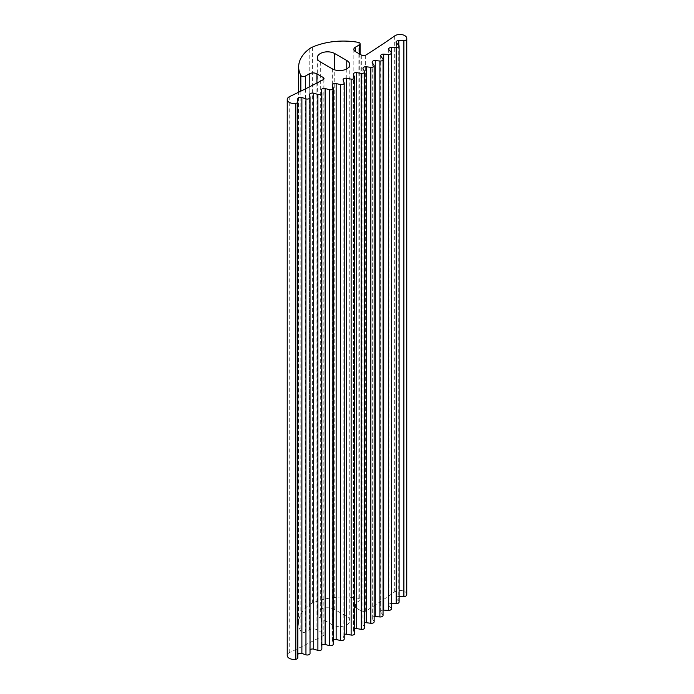 <?xml version="1.0" encoding="UTF-8"?>
<svg xmlns="http://www.w3.org/2000/svg" width="694" height="694" viewBox="0 0 694 694"><rect width="100%" height="100%" fill="white"/><g stroke="black" fill="none" stroke-linecap="round" stroke-linejoin="round"><path stroke-width="0.52" stroke-dasharray="3.47 2.6" d="M334.742 609.514A10.21 5.899 0 0 0 323.612 608.23A10.21 5.899 0 0 0 317.305 613.678A10.21 5.899 0 0 0 320.298 617.851L332.331 624.8A10.21 5.899 0 0 0 343.461 626.075A10.21 5.899 0 0 0 349.767 620.627A10.21 5.899 0 0 0 346.774 616.463L334.742 609.514L334.742 69.877M310.027 653.358L309.758 650.651A2.724 1.57 180 0 1 309.758 650.564A2.724 1.57 180 0 1 310.027 649.879M297.83 657.773L297.804 654.832A2.724 1.57 180 0 1 297.83 654.633M406.771 594.35A6.81 3.93 0 0 0 402.251 590.646A6.81 3.93 0 0 0 394.695 591.861A748.982 432.423 180 0 1 365.651 611.145A2.724 1.57 180 0 1 361.721 611.188L355.441 607.562A5.448 3.149 180 0 1 353.845 605.341A5.448 3.149 180 0 1 355.441 603.121L359.292 600.891A2.724 1.57 0 0 0 360.091 599.781A2.724 1.57 0 0 0 358.156 598.28A51.07 29.486 0 0 0 312.352 603.103A17.02 9.829 0 0 0 309.194 604.925A51.07 29.486 0 0 0 298.663 622.856A51.07 29.486 0 0 0 300.84 631.366A2.724 1.57 0 0 0 305.369 632.026L309.22 629.805A5.448 3.149 180 0 1 316.924 629.805L323.204 633.431A2.724 1.57 180 0 1 324.003 634.542A2.724 1.57 180 0 1 323.126 635.695A748.982 432.423 180 0 1 289.728 652.464A6.81 3.93 0 0 0 287.229 655.509M399.111 602.01A2.724 1.57 0 0 0 398.755 601.23L396.421 598.879A2.724 1.57 180 0 1 396.066 598.098A2.724 1.57 180 0 1 398.798 596.528L399.111 596.528M391.381 608.838A2.724 1.57 0 0 0 391.086 608.126L388.97 605.706A2.724 1.57 180 0 1 388.675 605.003A2.724 1.57 180 0 1 391.381 603.424M383.045 615.413A2.724 1.57 0 0 0 382.81 614.78L380.919 612.308A2.724 1.57 180 0 1 380.685 611.674A2.724 1.57 180 0 1 383.045 610.113M374.144 621.746A2.724 1.57 0 0 0 373.962 621.182L372.288 618.658A2.724 1.57 180 0 1 372.114 618.094A2.724 1.57 180 0 1 374.144 616.576M364.68 627.801A2.724 1.57 0 0 0 364.55 627.315L363.101 624.739A2.724 1.57 180 0 1 362.971 624.253A2.724 1.57 180 0 1 364.68 622.796M354.695 633.561A2.724 1.57 0 0 0 354.599 633.162L353.393 630.542A2.724 1.57 180 0 1 353.298 630.135A2.724 1.57 180 0 1 354.695 628.764M344.207 639.027A2.724 1.57 0 0 0 344.146 638.697L343.174 636.051A2.724 1.57 180 0 1 343.114 635.721A2.724 1.57 180 0 1 344.207 634.463M333.215 87.973L333.215 643.919L332.478 641.247A2.724 1.57 180 0 1 332.443 640.996A2.724 1.57 180 0 1 333.25 639.877M321.834 92.857L321.834 648.812L321.331 646.114A2.724 1.57 180 0 1 321.313 645.949A2.724 1.57 180 0 1 321.843 645.012M320.298 61.905L320.298 617.851M346.774 68.853L346.774 616.463M332.331 624.8L332.331 68.853M309.758 94.705L309.758 650.651M289.728 96.518L289.728 652.464M323.126 79.749L323.126 635.695M323.204 79.706L323.204 633.431M316.924 83.011L316.924 629.805M309.22 86.967L309.22 629.805M305.369 88.91L305.369 632.026M300.84 91.157L300.84 631.366M309.194 48.97L309.194 604.925M312.352 47.149L312.352 603.103M358.156 42.325L358.156 598.28M359.292 53.837L359.292 600.891M355.441 607.562L355.441 603.121M361.721 55.242L361.721 611.188M365.651 55.199L365.651 611.145M394.695 35.915L394.695 591.861M398.798 45.336L398.798 596.528M396.421 42.933L396.421 598.879M398.755 45.284L398.755 601.23M388.97 49.76L388.97 605.706M391.086 52.171L391.086 608.126M380.919 56.353L380.919 612.308M382.81 58.834L382.81 614.78M372.288 62.703L372.288 618.658M373.962 65.236L373.962 621.182M363.101 68.793L363.101 624.739M364.55 71.369L364.55 627.315M353.393 74.596L353.393 630.542M354.599 77.208L354.599 633.162M343.174 80.105L343.174 636.051M344.146 82.751L344.146 638.697M332.478 85.301L332.478 641.247M321.331 90.168L321.331 646.114M317.305 613.678L317.305 57.732M349.767 620.627L349.767 64.681M324.003 634.542L324.003 78.587M298.663 622.856L298.663 92.224M360.091 599.781L360.091 54.297M353.845 605.341L353.845 49.395M396.066 598.098L396.066 42.152M388.675 605.003L388.675 49.048M380.685 611.674L380.685 55.72M372.114 618.094L372.114 62.148M362.971 624.253L362.971 68.307M353.298 630.135L353.298 74.189M343.114 635.721L343.114 79.775M332.443 640.996L332.443 85.05M321.313 645.949L321.313 90.003M309.758 650.564L309.758 94.618"/><path stroke-width="1.04" d="M320.298 61.905A10.21 5.899 180 0 1 317.305 57.732A10.21 5.899 180 0 1 323.612 52.284A10.21 5.899 180 0 1 334.742 53.559L346.774 60.508A10.21 5.899 180 0 1 349.767 64.681A10.21 5.899 180 0 1 343.461 70.129A10.21 5.899 180 0 1 332.331 68.853L320.298 61.905M310.027 649.879A2.724 1.57 180 0 1 313.714 649.159L317.895 650.382A2.724 1.57 0 0 0 321.843 648.977A2.724 1.57 0 0 0 321.834 648.812M297.83 654.633A2.724 1.57 180 0 1 301.881 653.462L305.95 654.806A2.724 1.57 0 0 0 310.027 653.444A2.724 1.57 0 0 0 310.027 653.358L310.027 97.576M287.229 99.554L287.229 655.509A6.81 3.93 0 0 0 295.817 659.3A2.724 1.57 0 0 0 297.83 657.782A2.724 1.57 0 0 0 297.83 657.773L297.83 101.836A2.724 1.57 180 0 1 297.83 101.836A2.724 1.57 180 0 1 295.817 103.354A6.81 3.93 180 0 1 287.229 99.554A6.81 3.93 180 0 1 289.728 96.518A748.982 432.423 0 0 0 323.126 79.749A2.724 1.57 0 0 0 324.003 78.587A2.724 1.57 0 0 0 323.204 77.476L316.924 73.85A5.448 3.149 0 0 0 309.22 73.85L305.369 76.08A2.724 1.57 180 0 1 300.84 75.42A51.07 29.486 180 0 1 298.663 66.902A51.07 29.486 180 0 1 309.194 48.97A17.02 9.829 180 0 1 312.352 47.149A51.07 29.486 180 0 1 358.156 42.325A2.724 1.57 180 0 1 360.091 43.835A2.724 1.57 180 0 1 359.292 44.945L355.441 47.166A5.448 3.149 0 0 0 353.845 49.395A5.448 3.149 0 0 0 355.441 51.616L361.721 55.242A2.724 1.57 0 0 0 365.651 55.199A748.982 432.423 0 0 0 394.695 35.915A6.81 3.93 180 0 1 402.251 34.7A6.81 3.93 180 0 1 406.771 38.404A6.81 3.93 180 0 1 406.537 39.428A2.724 1.57 180 0 1 403.891 40.59L398.798 40.582A2.724 1.57 0 0 0 396.066 42.152A2.724 1.57 0 0 0 396.421 42.933L398.755 45.284A2.724 1.57 180 0 1 399.111 46.064A2.724 1.57 180 0 1 396.231 47.634L391.555 47.478A2.724 1.57 0 0 0 388.675 49.048A2.724 1.57 0 0 0 388.97 49.76L391.086 52.171A2.724 1.57 180 0 1 391.381 52.883A2.724 1.57 180 0 1 388.362 54.444L383.704 54.158A2.724 1.57 0 0 0 380.685 55.72A2.724 1.57 0 0 0 380.919 56.353L382.81 58.834A2.724 1.57 180 0 1 383.045 59.467A2.724 1.57 180 0 1 379.896 61.02L375.263 60.595A2.724 1.57 0 0 0 372.114 62.148A2.724 1.57 0 0 0 372.288 62.703L373.962 65.236A2.724 1.57 180 0 1 374.144 65.791A2.724 1.57 180 0 1 370.848 67.335L366.267 66.771A2.724 1.57 0 0 0 362.971 68.307A2.724 1.57 0 0 0 363.101 68.793L364.55 71.369A2.724 1.57 180 0 1 364.68 71.846A2.724 1.57 180 0 1 361.253 73.364L356.725 72.67A2.724 1.57 0 0 0 353.298 74.189A2.724 1.57 0 0 0 353.393 74.596L354.599 77.208A2.724 1.57 180 0 1 354.695 77.615A2.724 1.57 180 0 1 351.129 79.107L346.67 78.275A2.724 1.57 0 0 0 343.114 79.775A2.724 1.57 0 0 0 343.174 80.105L344.146 82.751A2.724 1.57 180 0 1 344.207 83.072A2.724 1.57 180 0 1 340.511 84.547L336.139 83.584A2.724 1.57 0 0 0 332.443 85.05A2.724 1.57 0 0 0 332.478 85.301L333.215 87.973A2.724 1.57 180 0 1 333.25 88.216A2.724 1.57 180 0 1 329.424 89.656L325.139 88.563A2.724 1.57 0 0 0 321.313 90.003A2.724 1.57 0 0 0 321.331 90.168L321.834 92.857A2.724 1.57 180 0 1 321.843 93.031A2.724 1.57 180 0 1 317.895 94.427L313.714 93.213A2.724 1.57 0 0 0 309.758 94.618A2.724 1.57 0 0 0 309.758 94.705L310.027 97.403A2.724 1.57 180 0 1 310.027 97.49A2.724 1.57 180 0 1 305.95 98.86L301.881 97.516A2.724 1.57 0 0 0 297.804 98.878A2.724 1.57 0 0 0 297.804 98.886L297.83 657.773M399.111 596.528L403.891 596.536A2.724 1.57 0 0 0 406.537 595.383A6.81 3.93 0 0 0 406.771 594.35L406.771 38.404M391.381 603.424A2.724 1.57 180 0 1 391.555 603.433L396.231 603.58A2.724 1.57 0 0 0 399.111 602.01L399.111 46.064M383.045 610.113A2.724 1.57 180 0 1 383.704 610.104L388.362 610.399A2.724 1.57 0 0 0 391.381 608.838L391.381 52.883M374.144 616.576A2.724 1.57 180 0 1 375.263 616.541L379.896 616.966A2.724 1.57 0 0 0 383.045 615.413L383.045 59.467M364.68 622.796A2.724 1.57 180 0 1 366.267 622.718L370.848 623.281A2.724 1.57 0 0 0 374.144 621.746L374.144 65.791M354.695 628.764A2.724 1.57 180 0 1 356.725 628.617L361.253 629.319A2.724 1.57 0 0 0 364.68 627.801L364.68 71.846M344.207 634.463A2.724 1.57 180 0 1 346.67 634.229L351.129 635.062A2.724 1.57 0 0 0 354.695 633.561L354.695 77.615M333.25 639.877A2.724 1.57 180 0 1 336.139 639.53L340.511 640.493A2.724 1.57 0 0 0 344.207 639.027L344.207 83.072M321.843 645.012A2.724 1.57 180 0 1 325.139 644.509L329.424 645.602A2.724 1.57 0 0 0 333.25 644.171A2.724 1.57 0 0 0 333.215 643.919M334.742 53.559L334.742 69.877M346.774 60.508L346.774 68.853M305.95 98.86L305.95 654.806M301.881 97.516L301.881 653.462M295.817 103.354L295.817 659.3M323.204 77.476L323.204 79.706M316.924 73.85L316.924 83.011M309.22 73.85L309.22 86.967M305.369 76.08L305.369 88.91M300.84 75.42L300.84 91.157M359.292 44.945L359.292 53.837M355.441 47.166L355.441 51.616M406.537 39.428L406.537 595.383M403.891 40.59L403.891 596.536M398.798 40.582L398.798 45.336M396.231 47.634L396.231 603.58M391.555 47.478L391.555 603.433M388.362 54.444L388.362 610.399M383.704 54.158L383.704 610.104M379.896 61.02L379.896 616.966M375.263 60.595L375.263 616.541M370.848 67.335L370.848 623.281M366.267 66.771L366.267 622.718M361.253 73.364L361.253 629.319M356.725 72.67L356.725 628.617M351.129 79.107L351.129 635.062M346.67 78.275L346.67 634.229M340.511 84.547L340.511 640.493M336.139 83.584L336.139 639.53M329.424 89.656L329.424 645.602M325.139 88.563L325.139 644.509M317.895 94.427L317.895 650.382M313.714 649.159L313.714 93.213M310.027 653.444L310.027 97.49M298.663 92.224L298.663 66.902M360.091 54.297L360.091 43.835M333.25 644.171L333.25 88.216M321.843 648.977L321.843 93.031"/></g></svg>
